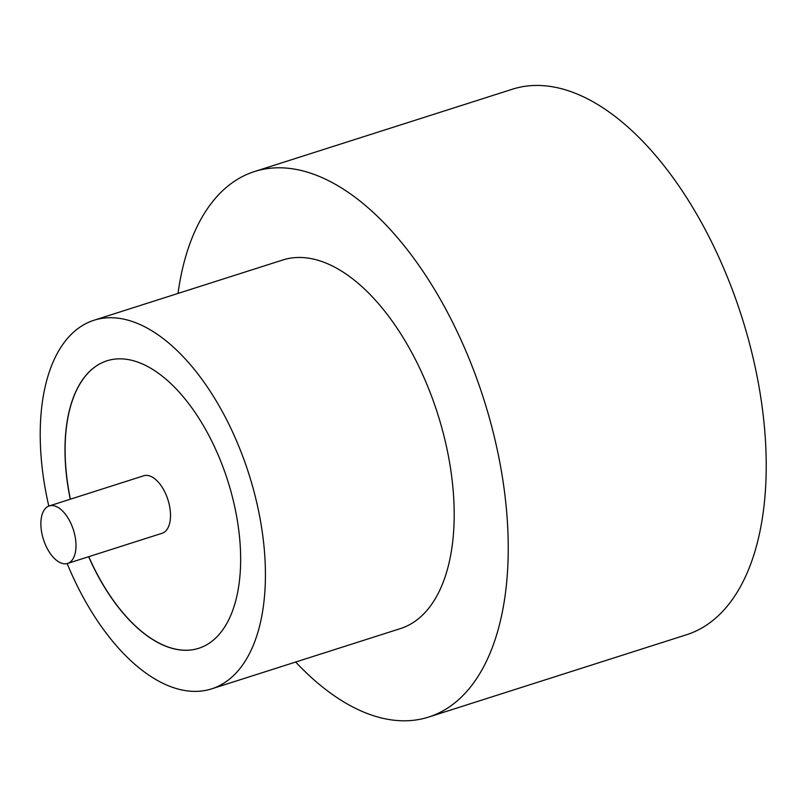 <?xml version="1.0" encoding="UTF-8"?>
<svg xmlns="http://www.w3.org/2000/svg" width="806" height="806" viewBox="0 0 806 806"><rect width="100%" height="100%" fill="white"/><g stroke="black" fill="none" stroke-linecap="round" stroke-linejoin="round"><path stroke-width="1.21" d="M46.98 548.02A30.185 15.727 -107.7 0 0 67.613 563.434A30.185 15.727 -107.7 0 0 69.89 521.341A30.185 15.727 -107.7 0 0 49.257 505.936A30.185 15.727 -107.7 0 0 46.98 548.02M67.613 563.434L162.127 533.26A30.185 15.727 -107.7 0 0 164.404 491.176A30.185 15.727 -107.7 0 0 143.77 475.762L49.257 505.936M67.15 563.565A193.46 100.79 -107.7 0 0 79.381 590.073A193.46 100.79 -107.7 0 0 211.656 688.848L400.421 628.589A193.46 100.79 -107.7 0 0 415.03 358.771A193.46 100.79 -107.7 0 0 282.765 259.995L93.99 320.254A193.46 100.79 -107.7 0 0 48.803 506.097M211.656 688.848A193.46 100.79 -107.7 0 0 226.264 419.029A193.46 100.79 -107.7 0 0 93.99 320.254M295.661 662.038A286.321 149.181 -107.7 0 0 428.661 717.058A286.321 149.181 -107.7 0 0 450.282 317.725A286.321 149.181 -107.7 0 0 254.525 171.537A286.321 149.181 -107.7 0 0 177.995 293.444M428.661 717.058L686.641 634.705A286.321 149.181 -107.7 0 0 708.262 235.372A286.321 149.181 -107.7 0 0 512.505 89.184L254.525 171.537M88.62 556.724A150.903 78.615 -107.7 0 0 95.541 571.263A150.903 78.615 -107.7 0 0 198.709 648.306A150.903 78.615 -107.7 0 0 210.104 437.849A150.903 78.615 -107.7 0 0 106.936 360.806A150.903 78.615 -107.7 0 0 70.263 499.226M106.997 360.786A150.903 78.615 -107.7 0 0 70.384 499.186M88.741 556.684A150.903 78.615 -107.7 0 0 95.662 571.222A150.903 78.615 -107.7 0 0 198.77 648.286"/></g></svg>
